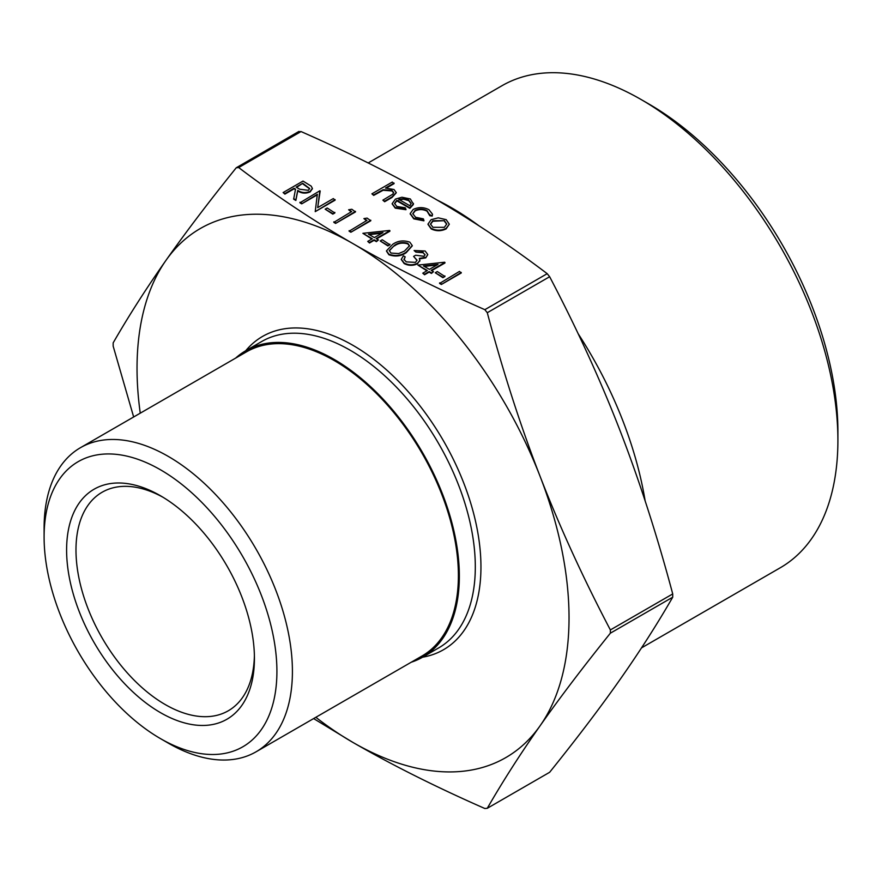 <?xml version="1.0" encoding="UTF-8"?>
<svg xmlns="http://www.w3.org/2000/svg" width="882" height="882" viewBox="0 0 882 882"><rect width="100%" height="100%" fill="white"/><g stroke="black" fill="none" stroke-linecap="round" stroke-linejoin="round"><path stroke-width="1.32" d="M461.253 272.99L441.375 284.467L439.589 283.442L459.467 271.413L461.253 272.99M444.947 276.518L442.907 277.698L435.256 272.747L437.296 271.568L444.947 276.518M444.947 262.439L431.188 270.388L433.481 271.711L431.441 272.891L429.148 271.568L424.562 274.214L422.776 273.188L427.362 270.531L417.936 265.096L444.583 262.23L444.947 262.99L431.651 270.664M433.481 271.711L431.441 273.431L429.148 272.108L424.562 274.754L422.776 273.188M426.888 270.807L417.936 265.096M389.899 244.744L387.86 245.913L380.219 240.962L382.248 239.783L389.899 244.744M389.899 230.665L376.14 238.603L378.433 239.937L376.393 241.106L374.1 239.783L369.514 242.429L367.728 241.403L372.314 238.757L362.888 233.311L389.535 230.456L389.899 231.205L376.603 238.879M378.433 239.937L376.393 241.646L374.1 240.323L369.514 242.98L367.728 241.403M371.84 239.022L362.888 233.311M449.313 224.182L446.138 228.89C441.121 231.305 436.127 231.305 431.155 228.879L427.979 224.37M394.067 183.081L385.456 188.053L393.989 189.509L396.272 192.585L392.049 196.895L384.64 201.184L382.854 200.159L392.788 194.183L393.67 192.53L391.884 190.358L383.108 189.729L373.681 194.856L371.895 193.831L392.281 182.056L394.067 183.632L386.503 187.998M396.25 192.849L392.049 197.447L384.64 201.724L382.854 200.159M393.648 192.805L391.884 190.909L383.108 190.269L373.681 195.396L371.895 193.831M133.656 416.988L113.161 346.13L113.161 342.877C128.827 315.679 146.434 288.171 165.97 260.366C185.529 232.55 208.957 201.691 236.244 167.778L238.691 167.558C275.823 195.716 313.948 221.084 353.032 243.664C392.137 266.232 436.083 288.238 484.846 309.681L487.283 312.713C502.949 371.421 520.556 425.973 540.093 476.368A305.47 176.367 -120 0 0 353.032 243.664A305.47 176.367 -120 0 0 165.97 260.366A305.47 176.367 -120 0 0 140.26 413.173M315.844 717.298A305.47 176.367 -120 0 0 353.032 742.49A305.47 176.367 -120 0 0 540.093 725.787A305.47 176.367 -120 0 0 540.093 476.368C559.651 526.741 583.079 577.931 610.366 629.935L610.366 633.188C583.079 667.101 559.651 697.971 540.093 725.787C520.556 753.592 502.949 781.088 487.283 808.287L549.64 772.29C576.927 738.377 600.355 707.518 619.914 679.691C639.45 651.886 657.057 624.39 672.723 597.191L672.723 593.939C657.057 535.22 639.45 480.668 619.914 430.284C600.355 379.899 576.927 328.71 549.64 276.716L547.204 273.685C510.061 245.527 471.947 220.158 432.853 197.579C393.747 175.011 349.812 153.005 301.038 131.561L298.601 131.782M405.974 209.166L395.257 207.612L392.148 203.654L395.423 199.078L401.949 197.237L410.339 198.957L413.327 203.985L409.865 207.81L396.867 200.302L394.574 203.411L396.812 206.454L405.224 207.777L405.974 209.707L395.257 208.152L392.159 203.918M413.415 203.367L413.327 204.525L409.865 208.35L396.867 200.842L394.596 203.687M432.489 214.469L432.202 216.046L429.777 215.726L427.042 211.195C423.162 209.177 419.193 209.067 415.135 210.897L412.809 213.918M423.922 220.291L413.768 218.295L410.207 213.554L413.184 209.42C418.531 206.95 423.79 207.05 428.961 209.707L432.5 214.194L432.202 215.506L429.777 215.186L427.042 210.655C423.162 208.626 419.193 208.527 415.135 210.357L412.787 213.653L415.587 217.281L423.404 218.857L423.922 220.831L413.768 218.846L410.218 213.83M312.36 188.693L310.166 191.901C305.723 193.775 301.578 193.456 297.73 190.942L295.856 200.457L293.651 199.178L295.525 189.123L294.081 188.285L284.897 193.588L283.122 192.552L303 181.075L311.203 186.135L312.382 188.417L310.166 191.361C305.723 193.235 301.578 192.915 297.73 190.402L295.856 199.916L293.651 198.637M295.426 189.608L294.081 188.825L284.897 194.128L283.122 192.552M317.244 194.878L301.721 203.841L299.935 202.805L319.813 190.788L317.763 207.568M320.188 191.008L317.674 207.623L333.319 198.582L335.105 200.159L315.227 211.636L317.333 194.283L301.721 203.841M334.851 212.959L332.812 214.139L325.171 209.177L327.211 208.009L334.851 212.959M348.611 209.773L351.819 209.266L355.49 211.934L335.612 223.411L333.837 222.374L351.675 211.537L348.611 209.773L351.201 211.801M363.902 218.593L367.11 218.097L370.782 220.754L350.904 232.231L349.118 231.205L366.967 220.368L363.902 218.593L366.493 220.632M412.269 245.88L406.205 252.693C401.034 256.243 395.268 256.938 388.896 254.755L386.481 251.116M425.058 254.964L423.106 252.737L415.896 252.098L414.11 250.521L425.124 250.995L427.737 254.479L425.763 257.875L419.358 258.9M427.715 254.755L425.763 257.875M419.865 260.223L417.462 263.839C412.941 265.901 408.509 265.802 404.177 263.575L401.299 259.562M425.763 257.335L419.358 258.349L419.81 260.576L417.462 263.299C412.941 265.35 408.509 265.262 404.177 263.034L401.288 259.286L403.405 255.824L405.191 256.849L404 259.881M416.999 260.422L413.603 256.408L415.643 255.229L423.988 256.298L425.08 254.711L423.106 252.737M549.64 772.29L487.283 808.287L484.846 808.507C436.083 787.064 392.137 765.058 353.032 742.49L313.617 718.576M236.244 167.778L298.976 131.407M437.196 200.093A279.638 161.45 60 0 1 451.639 207.821A279.638 161.45 60 0 1 478.981 225.803M578.096 333.628A279.638 161.45 60 0 1 645.15 500.943M411.221 662.228A176.907 102.136 -120 0 0 422.698 657.134A176.907 102.136 -120 0 0 449.82 515.375A176.907 102.136 -120 0 0 334.245 359.47A176.907 102.136 -120 0 0 245.791 350.705A176.907 102.136 -120 0 0 235.637 358.103M837.9 440.372L837.9 431.43A267.356 154.361 -120 0 0 648.854 103.999A267.356 154.361 -120 0 0 648.854 103.988L641.104 99.523A278.304 160.678 60 0 1 837.9 440.372A278.304 160.678 60 0 1 780.261 567.776L641.512 647.884M254.391 655.69A126.17 72.842 60 0 1 228.295 710.782A126.17 72.842 60 0 1 165.21 704.542A126.17 72.842 60 0 1 82.776 593.354A126.17 72.842 60 0 1 102.125 492.244A126.17 72.842 60 0 1 162.883 497.194M160.513 712.667A132.807 76.679 -120 0 0 254.424 658.446A132.807 76.679 -120 0 0 160.513 495.783A132.807 76.679 -120 0 0 66.602 550.004A132.807 76.679 -120 0 0 160.513 712.667M160.513 469.808A164.625 95.047 60 0 1 276.915 671.434A164.625 95.047 60 0 1 160.513 738.642A164.625 95.047 60 0 1 44.1 537.017A164.625 95.047 60 0 1 160.513 469.808M368.191 162.961L501.957 85.73A278.304 160.678 60 0 1 641.104 99.523L648.854 103.999M160.513 738.642L168.253 743.118A175.584 101.375 -120 0 0 256.045 751.817A175.584 101.375 -120 0 0 282.968 611.116A175.584 101.375 -120 0 0 168.253 456.391A175.584 101.375 -120 0 0 80.46 447.692A175.584 101.375 -120 0 0 44.1 528.075L44.1 537.017M256.045 751.817L422.037 655.988A175.584 101.375 -120 0 0 448.949 515.286A175.584 101.375 -120 0 0 334.245 360.562A175.584 101.375 -120 0 0 246.453 351.863L80.46 447.692M391.884 190.358L391.884 190.909M413.426 203.643L413.327 204.525M398.84 199.376L409.865 205.749L411.155 203.367L408.642 200.038L403.537 198.659L398.84 199.376M411.133 203.643L408.642 200.578L403.537 199.2L398.84 199.916M413.768 218.295L413.768 218.846M429.876 214.403L429.777 215.726M438.255 217.843L446.193 219.651L449.313 224.226L446.138 228.35C441.121 230.764 436.127 230.764 431.155 228.339L427.968 224.105L431.111 219.673L438.255 217.843M444.396 220.676L432.875 220.709L430.482 224.006L432.93 227.302L444.341 227.335L446.744 223.995L444.396 220.676L432.875 221.25L430.493 224.282M446.733 224.26L444.396 221.217M302.735 183.28L296.109 187.105L299.726 189.233L308.391 190.325L309.648 188.528L302.735 183.28L296.584 187.381M309.626 188.803L302.735 183.831M301.721 203.29L299.935 202.265M335.105 199.619L315.227 211.636M334.851 212.419L332.812 214.139M332.812 213.598L325.171 209.177M355.49 211.382L335.612 223.411M335.612 222.859L333.837 221.834M370.782 220.213L350.904 232.231M350.904 231.69L349.118 230.665M368.422 234.16L374.354 237.578L382.986 232.594L368.422 234.16M369.514 242.429L369.514 242.98M381.829 233.256L369.216 234.612M389.899 244.204L387.86 245.913M387.86 245.372L380.219 240.962M388.896 254.214L386.47 250.852L392.688 244.347C397.749 240.753 403.449 240.014 409.799 242.153L412.28 245.615L406.205 252.153C401.034 255.703 395.268 256.397 388.896 254.214L388.896 254.755M394.486 245.372L389.282 250.565L391.002 253.068L398.675 253.564L404.43 251.116L409.513 245.769L407.815 243.366C402.787 241.844 398.344 242.517 394.486 245.372L389.304 250.841M407.815 243.366L407.815 243.906C402.787 242.385 398.344 243.057 394.486 245.913M409.502 246.067L407.815 243.906M423.106 252.186L415.896 252.098M405.191 256.849L404 259.341L406.249 261.877L415.51 262.373L417.021 260.146L413.603 256.408M419.887 260.499L419.81 261.116M415.896 251.557L414.11 250.521M423.47 265.934L429.402 269.363L438.034 264.38L423.47 265.934M436.877 265.041L424.264 266.397M444.947 275.978L442.907 277.698M442.907 277.157L435.256 272.747M461.253 272.45L441.375 284.467M441.375 283.927L439.589 282.89M547.204 273.685L484.846 309.681M238.691 167.558L301.038 131.561M610.366 633.188L672.723 597.191M672.723 593.939L610.366 629.935M487.283 312.713L549.64 276.716M245.791 350.705L261.756 341.488A176.907 102.136 60 0 1 350.209 350.253A176.907 102.136 60 0 1 465.784 506.147A176.907 102.136 60 0 1 438.663 647.917L422.698 657.134M422.61 657.189A180.898 104.44 -120 0 0 475.696 522.001A180.898 104.44 -120 0 0 353.032 345.38A180.898 104.44 -120 0 0 245.692 350.771M392.049 196.895L392.049 197.447M410.207 214.106L410.207 213.554M312.382 188.969L312.382 188.417"/></g></svg>
